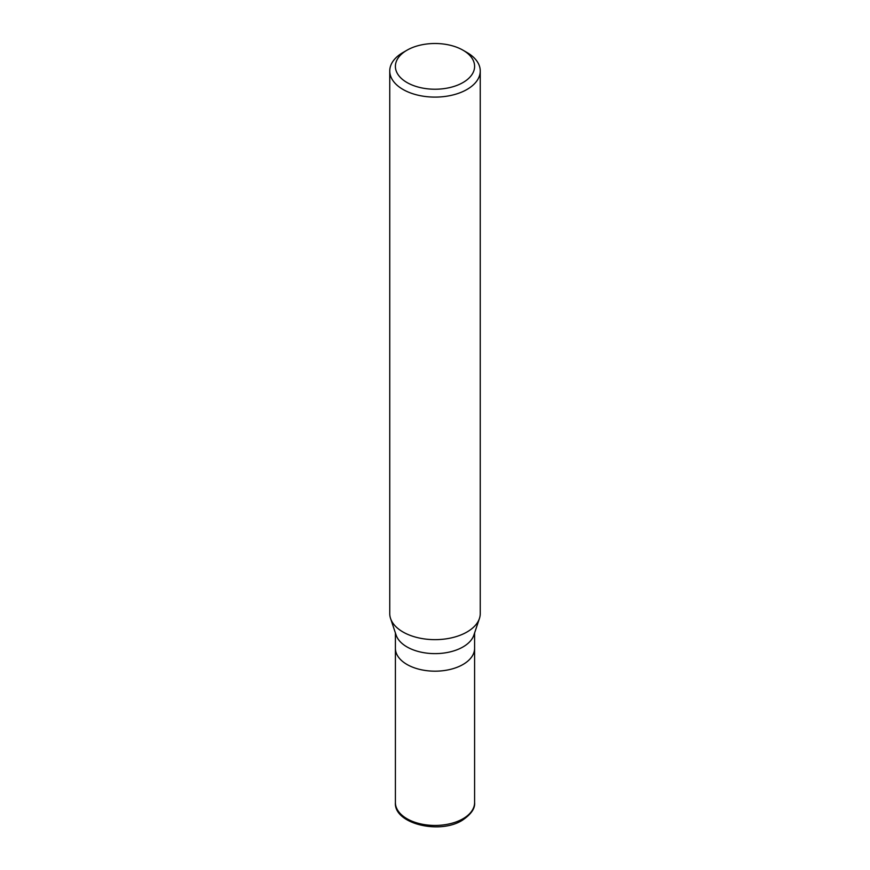 <?xml version="1.0" encoding="UTF-8"?>
<svg xmlns="http://www.w3.org/2000/svg" width="870" height="870" viewBox="0 0 870 870"><rect width="100%" height="100%" fill="white"/><g stroke="black" fill="none" stroke-linecap="round" stroke-linejoin="round"><path stroke-width="1.3" d="M463.003 664.484A39.596 22.859 180 0 1 419.851 669.432A39.596 22.859 180 0 1 395.404 648.313A39.596 22.859 0 0 0 419.851 669.432A39.596 22.859 0 0 0 463.003 664.484A39.596 22.859 0 0 0 474.596 648.313A39.596 22.859 180 0 1 463.003 664.484M479.435 618.483L473.878 635.1A39.596 22.859 180 0 1 463.003 646.932A39.596 22.859 180 0 1 423.396 652.62A39.596 22.859 180 0 1 396.122 635.1L390.565 618.483A45.251 26.122 0 0 0 421.743 638.504A45.251 26.122 0 0 0 466.994 632.001A45.251 26.122 0 0 0 479.435 618.483A45.251 26.122 0 0 0 480.251 613.524L480.251 70.981A45.251 26.122 180 0 1 466.994 89.458A45.251 26.122 180 0 1 417.687 95.113A45.251 26.122 180 0 1 389.749 70.981A45.251 26.122 180 0 1 403.006 52.505L406.997 50.199A39.596 22.859 180 0 1 463.003 50.199A39.596 22.859 180 0 1 463.003 82.53A39.596 22.859 180 0 1 406.997 82.53A39.596 22.859 180 0 1 406.997 50.199L403.006 52.505M389.749 70.981L389.749 613.524A45.251 26.122 0 0 0 390.565 618.483M463.003 50.199L466.994 52.505A45.251 26.122 180 0 1 480.251 70.981M395.404 802.586A39.596 22.859 0 0 0 419.851 823.705A39.596 22.859 0 0 0 463.003 818.746A39.596 22.859 0 0 0 474.596 802.586C475.205 808.426 471.105 814.331 462.296 820.301C439.328 834.819 393.675 823.575 395.404 802.586L395.404 632.947M474.596 632.947L474.596 802.586"/></g></svg>
